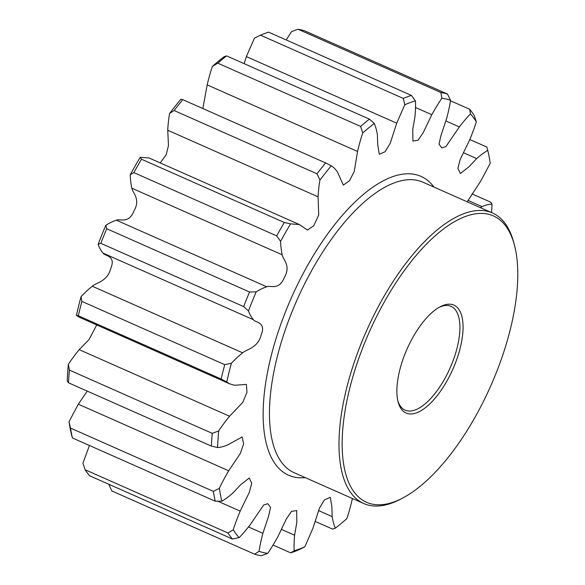 <?xml version="1.0" encoding="UTF-8"?>
<svg xmlns="http://www.w3.org/2000/svg" width="585" height="585" viewBox="0 0 585 585"><rect width="100%" height="100%" fill="white"/><g stroke="black" fill="none" stroke-linecap="round" stroke-linejoin="round"><path stroke-width="0.88" d="M374.385 321.033A156.619 66.434 113.9 0 0 343.614 464.037A156.619 66.434 113.9 0 0 402.392 498.208A156.619 66.434 113.9 0 0 485.55 397.142A156.619 66.434 113.9 0 0 514.456 245.173A156.619 66.434 113.9 0 0 374.385 321.033M402.392 498.208L400.111 499.393A158.886 67.399 -66.1 0 1 363.753 503.531A158.886 67.399 -66.1 0 1 371.702 319.651A158.886 67.399 -66.1 0 1 492.431 212.984A158.886 67.399 -66.1 0 1 513.805 242.687L514.456 245.173M409.025 344.748A59.012 25.031 -66.1 0 1 440.359 306.664A59.012 25.031 -66.1 0 1 462.508 319.542A59.012 25.031 -66.1 0 1 450.911 373.427A59.012 25.031 -66.1 0 1 398.136 402.012A59.012 25.031 -66.1 0 1 409.025 344.748M397.822 400.732A56.745 24.073 113.9 0 0 405.112 410.143A56.745 24.073 113.9 0 0 448.227 372.045A56.745 24.073 113.9 0 0 451.072 306.372A56.745 24.073 113.9 0 0 439.203 307.3M254.585 554.178L259.06 551.319A245.137 103.984 113.9 0 0 267.689 553.373L261.188 555.75A249.678 105.914 -66.1 0 1 254.585 554.178L111.757 490.925L108.788 484.241M290.665 552.847L294.226 550.763A245.137 103.984 113.9 0 0 304.807 546.821L298.76 549.834A249.678 105.914 -66.1 0 1 290.665 552.847L273.063 545.052M352.331 498.471L352.053 500.116C351.08 504.467 348.433 514.317 346.825 518.632A245.137 103.984 113.9 0 1 335.322 528.182L332.653 529.125L315.103 521.359M491.539 212.589A245.137 103.984 113.9 0 0 492.022 204.033L490.713 202.176L471.993 193.884M467.232 201.818L480.899 180.809L490.223 163.273A245.137 103.984 113.9 0 0 487.766 150.404L486.837 147.054L469.813 139.515M469.667 109.263L470.501 113.943A245.137 103.984 113.9 0 1 476.322 121.782L474.121 115.267A249.678 105.914 -66.1 0 0 469.667 109.263L450.45 100.759M447.488 94.075L304.653 30.822A249.678 105.914 113.9 0 0 298.058 29.25L440.885 92.51A249.678 105.914 -66.1 0 1 447.488 94.075L450.53 100.269A245.137 103.984 113.9 0 0 441.902 98.214L440.885 92.51M286.175 39.948L291.549 31.627L298.058 29.25M411.409 95.413L268.573 32.153A249.678 105.914 113.9 0 0 260.479 35.166L403.314 98.426A249.678 105.914 -66.1 0 1 411.409 95.413L415.365 100.832A245.137 103.984 113.9 0 0 404.783 104.773L403.314 98.426M369.42 119.128L226.585 55.875A249.678 105.914 113.9 0 0 217.788 63.173L360.616 126.433A249.678 105.914 -66.1 0 1 369.42 119.128L374.268 123.413C375.68 126.682 376.725 130.535 377.405 134.974L377.683 144.51L379.299 154.279L385.171 151.676L390.21 143.288L396.725 123.179L246.373 56.591L254.431 38.179L260.479 35.166M360.616 126.433L362.766 132.956A245.137 103.984 113.9 0 1 374.268 123.413M226.585 55.875L223.916 56.818A245.137 103.984 -66.1 0 0 212.413 66.368L217.788 63.173M325.626 162.915L182.798 99.662A249.678 105.914 113.9 0 0 174.154 110.536L316.99 173.796A249.678 105.914 -66.1 0 1 325.626 162.915L331.271 165.804A245.137 103.984 113.9 0 0 319.973 180.026L316.99 173.796M182.798 99.662L180.919 99.216A245.137 103.984 -66.1 0 0 169.621 113.439L174.154 110.536M284.325 222.483L141.497 159.23A249.678 105.914 113.9 0 0 133.855 172.612L276.69 235.872A249.678 105.914 -66.1 0 1 284.325 222.483L290.57 223.858A245.137 103.984 113.9 0 0 280.588 241.356L276.69 235.872M141.497 159.23L140.217 157.27A245.137 103.984 -66.1 0 0 130.236 174.769L133.855 172.612M249.554 292.003L106.726 228.742A249.678 105.914 113.9 0 0 100.839 243.331L243.667 306.591A249.678 105.914 -66.1 0 1 249.554 292.003L256.157 291.886A245.137 103.984 113.9 0 0 248.464 310.957L243.667 306.591M106.726 228.742L105.805 225.298A245.137 103.984 -66.1 0 0 98.112 244.369L100.839 243.331M224.72 364.667L81.885 301.407A249.678 105.914 113.9 0 0 78.324 315.761L221.159 379.022A249.678 105.914 -66.1 0 1 224.72 364.667L231.404 363.241A245.137 103.984 113.9 0 0 226.746 382.005L221.159 379.022M81.885 301.407L81.052 296.646A245.137 103.984 -66.1 0 0 76.401 315.417L78.324 315.761M212.245 433.361L69.41 370.1A249.678 105.914 113.9 0 0 68.533 382.824L211.361 446.084A249.678 105.914 -66.1 0 1 212.245 433.361L218.724 430.926A245.137 103.984 113.9 0 0 217.569 447.554L211.361 446.084M69.41 370.1L68.372 364.338A245.137 103.984 -66.1 0 0 67.216 380.967L68.533 382.824M213.357 491.363L70.529 428.103A249.678 105.914 113.9 0 0 72.401 437.946L215.236 501.206A249.678 105.914 -66.1 0 1 213.357 491.363L219.368 488.321A245.137 103.984 113.9 0 0 221.825 501.184L215.236 501.206M70.529 428.103L69.015 421.726A245.137 103.984 -66.1 0 0 71.472 434.596L72.401 437.946M294.226 550.763C293.831 547.677 294.182 539.224 294.584 535.224L296.822 522.346L296.69 510.544L291.557 511.348L286.387 518.888L277.787 536.876C275.513 541.059 270.19 550.002 267.689 553.373M335.322 528.182C333.911 524.906 332.865 521.052 332.178 516.613L331.9 507.078L330.291 497.308L324.419 499.912L319.381 508.299L312.865 528.409L304.807 546.821M480.365 207.638L482.04 206.615C485.608 205.086 488.936 204.223 492.022 204.033M476.322 121.782C475.137 126.053 471.313 136.027 469.419 140.466L460.271 159.237L457.858 168.348L460.38 173.555L469.082 166.681L476.658 158.579C480.497 155.215 484.197 152.488 487.766 150.404M450.53 100.269C450.114 104.137 447.92 113.819 446.713 118.258L440.973 135.508L439.028 144.21L441.829 147.895L445.909 146.594L459.349 126.916C461.967 123.442 467.898 116.313 470.501 113.943M415.365 100.832C415.759 103.918 415.401 112.364 415.006 116.364L412.769 129.241L412.9 141.043L418.034 140.239L423.204 132.7L431.803 114.711C434.077 110.528 439.401 101.585 441.902 98.214M396.725 123.179L404.783 104.773M331.271 165.804C333.669 167.303 335.775 169.453 337.596 172.261L343.344 185.109L349.567 180.699L354.291 171.31L357.537 151.471C358.51 147.127 361.157 137.27 362.766 132.956M290.57 223.858L299.469 224.581L307.417 230.08L313.728 225.766L318.723 215.002L318.079 196.831C318.225 193.05 319.074 184.187 319.973 180.026M299.469 224.581L149.116 157.987L140.217 157.27M256.157 291.886C259.762 289.59 263.294 287.893 266.76 286.804C269.948 284.895 279.06 290.957 284.31 277.539C291.484 265.597 282.314 258.621 282.219 254.819C281.275 250.709 280.727 246.219 280.588 241.356M231.404 363.241C235.104 359.285 238.855 355.826 242.665 352.843C245.971 349.442 258.036 348.119 261.115 335.015C266.789 321.779 254.438 322.467 253.466 319.746C251.411 317.348 249.744 314.416 248.464 310.957M218.724 430.926C221.05 427.101 226.878 419.423 229.547 416.235L242.724 402.458L246.965 392.352L246.38 384.411L234.622 385.274L229.832 383.899L226.746 382.005M219.368 488.321C221.218 484.058 226.285 474.786 228.691 470.779L240.333 453.47L243.623 443.869L242.161 436.966L227.55 444.973C223.982 446.501 220.655 447.364 217.569 447.554M259.06 551.319C259.477 547.45 261.67 537.769 262.877 533.33L268.617 516.08L270.562 507.378L267.762 503.692L263.681 504.994L250.241 524.679C247.623 528.145 241.693 535.275 239.089 537.644A245.137 103.984 113.9 0 1 233.269 529.805C234.453 525.535 238.278 515.568 240.172 511.122L249.32 492.351L251.733 483.239L249.21 478.033L240.501 484.906L232.932 493.009C229.093 496.372 225.393 499.1 221.825 501.184M227.945 532.993L85.117 469.733A249.678 105.914 113.9 0 0 89.571 475.737L232.406 538.997A249.678 105.914 -66.1 0 1 227.945 532.993L233.269 529.805M89.425 445.485L82.916 463.218L85.117 469.733M87.245 391.116L78.339 404.191L69.015 421.726M96.752 324.953L88.949 339.673L79.194 349.647C76.525 352.835 70.697 360.506 68.372 364.338M76.401 315.417L79.487 317.311L229.832 383.899M98.112 244.369C99.391 247.828 101.059 250.76 103.114 253.159C104.093 255.879 116.437 255.192 110.762 268.427C107.684 281.531 95.618 282.855 92.313 286.255C88.503 289.239 84.752 292.697 81.052 296.646M130.236 174.769C130.382 179.632 130.923 184.121 131.874 188.231C131.961 192.034 141.131 199.01 133.958 210.944C128.715 224.369 119.596 218.307 116.408 220.216C112.949 221.305 109.41 223.002 105.805 225.298M169.621 113.439C168.721 117.6 167.873 126.462 167.734 130.243L168.48 145.555L166.22 154.674L160.239 162.915M212.413 66.368C210.805 70.683 208.158 80.533 207.185 84.883L202.841 108.539M246.373 56.591L244.135 63.641M232.406 538.997L239.089 537.644M492.431 212.984L422.897 182.184A158.886 67.399 113.9 0 0 302.167 288.851A158.886 67.399 113.9 0 0 294.211 472.731L363.753 503.531M305.29 477.638A163.427 69.322 -66.1 0 1 296.8 286.087A163.427 69.322 -66.1 0 1 433.975 187.09M262.877 533.33L248.464 526.946M240.172 511.122L217.752 501.191M228.691 470.779L78.339 404.191M229.547 416.235L79.194 349.647M253.466 319.746L103.114 253.159M242.665 352.843L92.313 286.255M282.219 254.819L131.874 188.231M266.76 286.804L116.408 220.216M318.079 196.831L167.734 130.243M299.461 224.574L149.116 157.994M357.537 151.471L207.185 84.883M431.803 114.711L415.518 107.501M459.349 126.916L445.85 120.934M476.658 158.579L463.378 152.7M482.04 206.615L467.941 200.37M332.178 516.613L318.584 510.588M294.584 535.224L281.341 529.359"/></g></svg>
